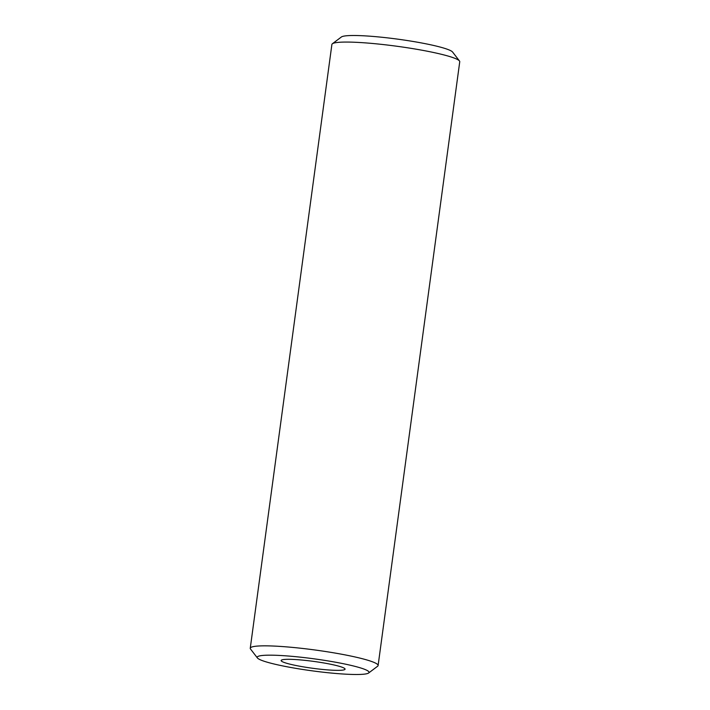 <?xml version="1.0" encoding="UTF-8"?>
<svg xmlns="http://www.w3.org/2000/svg" width="710" height="710" viewBox="0 0 710 710"><rect width="100%" height="100%" fill="white"/><g stroke="black" fill="none" stroke-linecap="round" stroke-linejoin="round"><path stroke-width="1.06" d="M344.093 668.11A32.252 3.47 7.7 0 1 345.069 669.157A32.252 3.47 7.7 0 1 316.846 668.811A32.252 3.47 7.7 0 1 282.127 661.56A32.252 3.47 -172.3 0 1 281.142 660.513A32.252 3.47 -172.3 0 1 309.365 660.85A32.252 3.47 -172.3 0 1 344.093 668.11M354.077 666.131A56.445 6.079 -172.3 0 0 290.221 656.182A56.445 6.079 -172.3 0 0 257.411 657.966A56.445 6.079 -172.3 0 0 272.143 663.53A56.445 6.079 -172.3 0 0 330.336 672.965A56.445 6.079 -172.3 0 0 368.632 673A56.445 6.079 -172.3 0 0 354.077 666.131M368.632 673L377.631 666.228A64.512 6.949 -172.3 0 0 378.111 665.527A64.512 6.949 -172.3 0 0 360.999 658.374A64.512 6.949 -172.3 0 0 291.224 647.28A64.512 6.949 -172.3 0 0 250.257 648.248A64.512 6.949 -172.3 0 0 250.532 649.038L257.411 657.966M378.111 665.527L459.743 61.752A64.512 6.949 -172.3 0 0 459.468 60.962A64.512 6.949 -172.3 0 0 442.641 54.599A64.512 6.949 -172.3 0 0 376.131 43.816A64.512 6.949 -172.3 0 0 332.369 43.771A64.512 6.949 -172.3 0 0 331.889 44.473L250.257 648.248M459.468 60.962L452.589 52.034A56.445 6.079 -172.3 0 0 437.857 46.469A56.445 6.079 -172.3 0 0 379.664 37.035A56.445 6.079 -172.3 0 0 341.368 37L332.369 43.771"/></g></svg>
